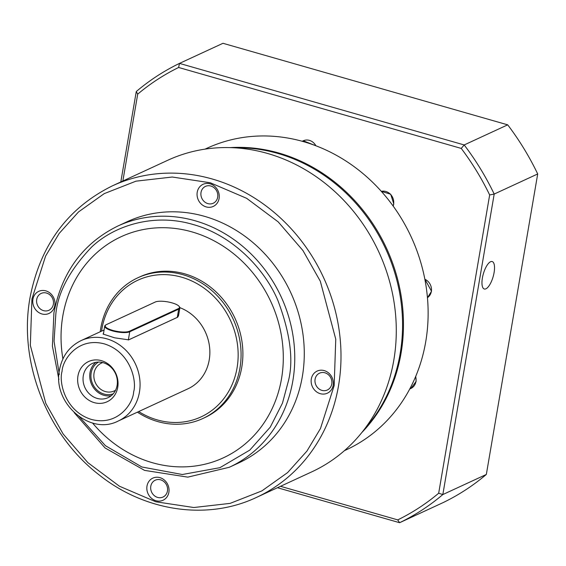 <?xml version="1.0" encoding="UTF-8"?>
<svg xmlns="http://www.w3.org/2000/svg" width="566" height="566" viewBox="0 0 566 566"><rect width="100%" height="100%" fill="white"/><g stroke="black" fill="none" stroke-linecap="round" stroke-linejoin="round"><path stroke-width="0.85" d="M361.815 432.551A166.093 148.25 -114.8 0 0 401.068 353.156A166.093 148.25 -114.8 0 0 230.129 147.613M344.411 450.67L346.265 449.814A166.093 148.25 -114.8 0 0 425.724 341.758A166.093 148.25 -114.8 0 0 303.489 141.642A166.093 148.25 -114.8 0 0 206.908 148.271L205.055 149.127M490.559 261.74A14.284 5.101 106 0 0 482.805 275.932A14.284 5.101 106 0 0 484.312 289.007A14.284 5.101 106 0 0 485.932 288.809A14.284 5.101 106 0 0 493.679 274.616A14.284 5.101 106 0 0 492.179 261.542A14.284 5.101 106 0 0 490.559 261.74M122.85 181.021L137.701 94.14A251.354 224.355 65.2 0 1 178.63 67.474L461.248 148.419A251.354 224.355 65.2 0 1 489.661 194.945L438.678 493.227A251.354 224.355 65.2 0 1 397.749 519.892L280.503 486.307M277.446 487.715L399.617 522.708L397.749 519.892M486.335 474.45L442.831 494.557L494.196 194.067L537.7 173.96L486.335 474.45A254.679 227.32 -114.8 0 1 443.121 502.601L399.617 522.708A254.679 227.32 -114.8 0 0 442.831 494.557L438.678 493.227M537.7 173.96A254.679 227.32 -114.8 0 0 507.695 124.838L464.191 144.946A254.679 227.32 -114.8 0 1 494.196 194.067L489.661 194.945M178.63 67.474L179.479 63.399L464.191 144.946L461.248 148.419M507.695 124.838L222.983 43.292L179.479 63.399A254.679 227.32 -114.8 0 0 136.264 91.55L137.701 94.14M136.264 91.55L120.813 181.962M256.405 497.443L311.696 471.888A171.632 153.195 -114.8 0 0 393.802 360.231A171.632 153.195 -114.8 0 0 267.499 153.443A171.632 153.195 -114.8 0 0 167.692 160.298L112.408 185.846A171.632 153.195 65.2 0 1 277.39 215.193A171.632 153.195 65.2 0 1 338.518 385.786A171.632 153.195 65.2 0 1 256.405 497.443C207.602 520.6 145.384 511.678 99.411 475.107C46.921 435.077 18.268 361.886 30.005 297.801C40.158 245.283 67.623 207.963 112.408 185.846M364.525 429.078A166.093 148.25 -114.8 0 0 400.162 353.573A166.093 148.25 -114.8 0 0 277.934 153.457A166.093 148.25 -114.8 0 0 234.536 147.804M32.913 299.272A12.183 10.874 -114.8 0 0 41.877 313.946A12.183 10.874 -114.8 0 0 54.789 305.534A12.183 10.874 -114.8 0 0 45.825 290.86A12.183 10.874 -114.8 0 0 32.913 299.272M36.712 299.471A9.275 8.278 -114.8 0 0 40.016 308.689A9.275 8.278 -114.8 0 0 48.931 310.274A9.275 8.278 -114.8 0 0 53.367 304.239A9.275 8.278 -114.8 0 0 50.063 295.02A9.275 8.278 -114.8 0 0 41.148 293.436A9.275 8.278 -114.8 0 0 36.712 299.471M146.997 486.045A12.183 10.874 -114.8 0 0 155.961 500.726A12.183 10.874 -114.8 0 0 168.873 492.314A12.183 10.874 -114.8 0 0 159.909 477.64A12.183 10.874 -114.8 0 0 146.997 486.045M150.797 486.244A9.275 8.278 -114.8 0 0 154.101 495.462A9.275 8.278 -114.8 0 0 163.015 497.047A9.275 8.278 -114.8 0 0 167.451 491.019A9.275 8.278 -114.8 0 0 164.147 481.8A9.275 8.278 -114.8 0 0 155.233 480.209A9.275 8.278 -114.8 0 0 150.797 486.244M311.307 379.008A12.183 10.874 -114.8 0 0 320.271 393.681A12.183 10.874 -114.8 0 0 333.176 385.276A12.183 10.874 -114.8 0 0 324.212 370.596A12.183 10.874 -114.8 0 0 311.307 379.008M315.099 379.206A9.275 8.278 -114.8 0 0 318.403 388.425A9.275 8.278 -114.8 0 0 327.318 390.009A9.275 8.278 -114.8 0 0 331.761 383.974A9.275 8.278 -114.8 0 0 328.457 374.756A9.275 8.278 -114.8 0 0 319.542 373.171A9.275 8.278 -114.8 0 0 315.099 379.206M197.223 192.235A12.183 10.874 -114.8 0 0 206.187 206.908A12.183 10.874 -114.8 0 0 219.092 198.496A12.183 10.874 -114.8 0 0 210.127 183.823A12.183 10.874 -114.8 0 0 197.223 192.235M201.022 192.433A9.275 8.278 -114.8 0 0 204.319 201.645A9.275 8.278 -114.8 0 0 213.24 203.236A9.275 8.278 -114.8 0 0 217.677 197.201A9.275 8.278 -114.8 0 0 214.373 187.983A9.275 8.278 -114.8 0 0 205.458 186.398A9.275 8.278 -114.8 0 0 201.022 192.433M302.357 376.447A132.876 118.605 -114.8 0 0 255.033 244.378A132.876 118.605 -114.8 0 0 127.3 221.653L117.785 226.053A132.876 118.605 65.2 0 1 245.517 248.771A132.876 118.605 65.2 0 1 292.841 380.847A132.876 118.605 65.2 0 1 229.272 467.29L238.788 462.889A132.876 118.605 -114.8 0 0 302.357 376.447M92.527 422.993A121.803 108.722 -114.8 0 0 223.266 457.866A121.803 108.722 -114.8 0 0 281.535 378.626A121.803 108.722 -114.8 0 0 238.159 257.558A121.803 108.722 -114.8 0 0 121.074 236.737A121.803 108.722 -114.8 0 0 62.812 315.97A121.803 108.722 -114.8 0 0 62.911 358.886M92.541 423A121.803 108.722 -114.8 0 0 223.273 457.866M121.074 236.737A121.803 108.722 -114.8 0 0 62.805 315.977A121.803 108.722 -114.8 0 0 62.904 358.908M202.876 418.493L204.694 417.651A77.507 69.186 -114.8 0 0 241.774 367.228A77.507 69.186 -114.8 0 0 214.174 290.188A77.507 69.186 -114.8 0 0 139.661 276.937L137.842 277.779A77.507 69.186 65.2 0 1 212.349 291.03A77.507 69.186 65.2 0 1 239.956 368.07A77.507 69.186 65.2 0 1 202.876 418.493A77.507 69.186 65.2 0 1 137.397 412.161M100.239 331.747A77.507 69.186 65.2 0 1 100.762 328.202A77.507 69.186 65.2 0 1 137.842 277.779M101.533 331.152A75.292 67.205 65.2 0 1 101.845 329.193A75.292 67.205 65.2 0 1 181.651 277.199A75.292 67.205 65.2 0 1 237.062 367.921A75.292 67.205 65.2 0 1 138.698 411.56M178.778 314.25L177.703 317.193L128.68 339.855L114.679 337.824L103.132 334.089L103.514 333.098M104.045 329.992L81.079 340.605A44.29 39.535 65.2 0 1 123.657 348.175A44.29 39.535 65.2 0 1 139.427 392.203A44.29 39.535 65.2 0 1 118.237 421.019L188.032 388.764A44.29 39.535 -114.8 0 0 209.222 359.948A44.29 39.535 -114.8 0 0 179.854 307.656M179.125 306.39A12.841 3.53 -170.3 0 1 178.361 308.619L129.416 331.237A12.841 3.53 -170.3 0 1 112.62 330.36A12.841 3.53 -170.3 0 1 105.92 324.863A12.841 3.53 -170.3 0 1 106.344 324.629L155.289 302.011A12.841 3.53 -170.3 0 1 167.996 301.933A12.841 3.53 -170.3 0 1 179.125 306.39L179.479 306.85A13.287 3.658 -170.3 0 1 179.854 307.968L178.488 315.927L177.278 317.377L128.489 339.925M179.854 307.968A13.287 3.658 -170.3 0 1 178.686 309.149L129.741 331.768A13.287 3.658 -170.3 0 1 112.372 330.862A13.287 3.658 -170.3 0 1 104.71 326.115A13.287 3.658 -170.3 0 1 105.432 325.174L105.92 324.863M77.959 375.951A22.145 19.768 -114.8 0 0 94.26 402.638A22.145 19.768 -114.8 0 0 117.728 387.342A22.145 19.768 -114.8 0 0 101.434 360.662A22.145 19.768 -114.8 0 0 77.959 375.951M83.301 375.718A18.827 16.803 -114.8 0 0 90.001 394.431A18.827 16.803 -114.8 0 0 108.099 397.65A18.827 16.803 -114.8 0 0 117.105 385.404A18.827 16.803 -114.8 0 0 110.398 366.69A18.827 16.803 -114.8 0 0 92.3 363.471A18.827 16.803 -114.8 0 0 83.301 375.718M95.852 362.339A18.827 16.803 -114.8 0 0 90.008 372.619A18.827 16.803 -114.8 0 0 111.261 395.676M98.512 362.077A17.532 15.65 -114.8 0 0 91.168 372.952A17.532 15.65 -114.8 0 0 96.935 389.946A17.532 15.65 -114.8 0 0 113.186 393.823M102.779 362.594A15.317 13.676 -114.8 0 0 101.392 363.131A15.317 13.676 -114.8 0 0 94.062 373.1A15.317 13.676 -114.8 0 0 99.517 388.326A15.317 13.676 -114.8 0 0 114.24 390.943A15.317 13.676 -114.8 0 0 115.556 390.243M103.373 334.287L104.71 326.115M415.762 376.284L416.123 381.42L410.895 388.46A10.521 9.389 -114.8 0 0 415.925 381.618A10.521 9.389 -114.8 0 0 415.621 376.616M424.833 279.109L431.533 291.278L427.45 297.681A10.521 9.389 -114.8 0 0 431.334 291.476A10.521 9.389 -114.8 0 0 424.861 279.257M393.108 205.989A10.521 9.389 -114.8 0 0 393.596 204.163A10.521 9.389 -114.8 0 0 381.335 191.358L390.696 194.23L393.795 203.965L393.186 206.102M315.892 145.773A10.521 9.389 -114.8 0 0 303.27 140.785L302.202 141.281M334.173 385.559L320.49 428.49L306.942 451.074L287.592 472.603L261.874 490.906L230.107 503.379L193.82 507.518L155.784 501.773L119.419 486.208L87.871 462.641L63.137 433.981L45.789 403.346L30.331 345.38L31.922 298.99L45.598 256.058L59.147 233.468L78.504 211.946L104.215 193.636L135.981 181.17L172.269 177.024L210.311 182.776L246.67 198.333L278.224 221.907L302.959 250.561L320.306 281.203L335.758 339.168L334.173 385.559M59.317 374.508L54.053 341.248L55.843 313.981C57.937 292.197 69.894 269.862 91.699 246.981C114.056 225.728 153.747 212.731 193.155 224.525C232.725 235.35 264.478 268.815 277.821 300.291C290.139 332.95 293.697 359.721 288.497 380.621L282.469 403.126L270.258 427.146L249.776 450.112L219.955 467.665L182.316 474.513L141.868 466.985L105.453 445.711L78.313 415.621M133.64 391.898C133.187 403.36 117.969 426.495 91.388 419.427C64.984 411.319 58.723 382.036 62.055 371.395C62.501 359.934 77.726 336.798 104.307 343.873C130.711 351.974 136.965 381.265 133.64 391.898M177.703 317.193L177.278 317.377L178.686 309.149L178.361 308.619M128.333 339.975L129.741 331.768L129.416 331.237M409.749 388.991L410.895 388.46M316.231 145.901L303.27 140.785M117.785 226.053C83.075 243.203 61.786 272.119 53.926 312.793L52.397 346.144L58.906 379.517M74.231 412.685L105.05 447.939L144.563 470.381L187.806 477.131L229.272 467.29M81.079 340.605C69.314 346.442 62.118 356.177 59.501 369.81C52.221 402.695 89.761 435.947 118.237 421.019"/></g></svg>
